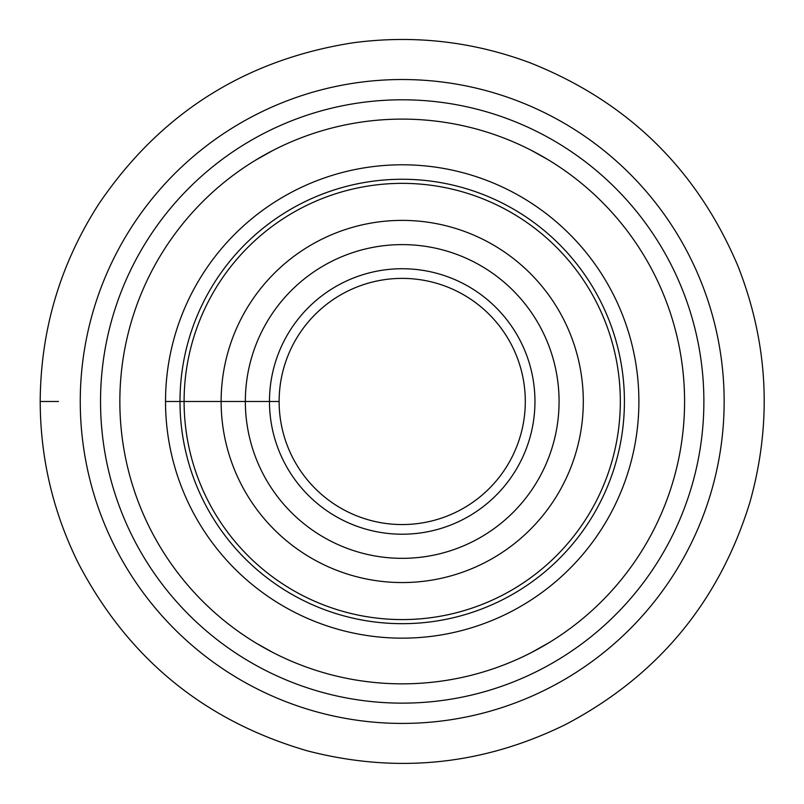 <?xml version="1.0" encoding="UTF-8"?>
<svg xmlns="http://www.w3.org/2000/svg" width="804" height="804" viewBox="0 0 804 804"><rect width="100%" height="100%" fill="white"/><g stroke="black" fill="none" stroke-linecap="round" stroke-linejoin="round"><path stroke-width="1.21" d="M119.846 401.477A282.365 282.365 0 0 1 543.393 156.941A282.365 282.365 0 0 1 543.393 646.014A282.365 282.365 0 0 1 119.846 401.477M256.647 643.431L272.847 652.466A282.365 282.365 0 0 0 531.565 652.466L548.7 642.868M272.847 652.466L257.632 644.014M548.79 642.808L531.565 652.466M255.622 160.137L272.847 150.479L255.622 160.137M547.765 159.514L531.565 150.479L546.79 158.931M184.096 401.477A218.115 218.115 0 0 1 511.264 212.578A218.115 218.115 0 0 1 511.264 590.367A218.115 218.115 0 0 1 184.096 401.477M221.13 401.477A181.081 181.081 0 0 1 492.751 244.647A181.081 181.081 0 0 1 492.751 558.298A181.081 181.081 0 0 1 221.13 401.477M269.471 401.477A132.74 132.74 0 0 1 468.581 286.515A132.74 132.74 0 0 1 468.581 516.429A132.74 132.74 0 0 1 269.471 401.477M279.129 401.477A123.082 123.082 0 0 0 463.747 508.068A123.082 123.082 0 0 0 463.747 294.877A123.082 123.082 0 0 0 279.129 401.477L165.523 401.477A236.688 236.688 0 0 1 520.55 196.498A236.688 236.688 0 0 1 520.55 606.447A236.688 236.688 0 0 1 165.523 401.477L209.14 401.477M402.211 723.419A321.942 321.942 0 0 1 80.259 401.477A321.942 321.942 0 0 1 402.211 79.526A321.942 321.942 0 0 1 724.153 401.477A321.942 321.942 0 0 1 402.211 723.419M58.461 401.477L40.2 401.477C40.632 330.012 60.149 264.204 98.761 204.055C160.147 113.525 244.858 59.777 352.916 42.803C413.537 34.723 472.501 41.356 529.816 62.702C627.713 101.505 697.148 169.433 738.102 266.456C768.463 344.001 772.332 422.834 749.71 502.962C718.907 602.246 657.511 676.104 565.534 724.535C482.762 765.157 396.744 773.94 307.48 750.876C204.598 720.987 128.298 658.587 78.581 563.684C53.175 512.6 40.381 458.531 40.2 401.477M179.995 401.477A222.216 222.216 0 0 0 513.314 593.915A222.216 222.216 0 0 0 513.314 209.03A222.216 222.216 0 0 0 179.995 401.477M245.341 401.477A156.87 156.87 0 0 1 480.641 265.621A156.87 156.87 0 0 1 480.641 537.323A156.87 156.87 0 0 1 245.341 401.477M402.211 99.796A301.671 301.671 0 0 1 663.461 552.308A301.671 301.671 0 0 1 140.951 552.308A301.671 301.671 0 0 1 402.211 99.796"/></g></svg>
